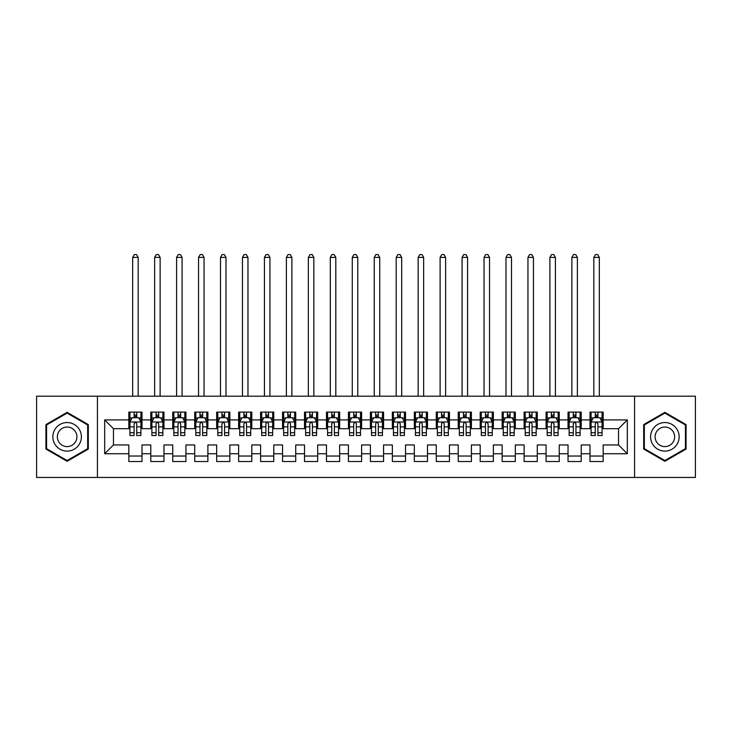 <?xml version="1.0" encoding="UTF-8"?>
<svg xmlns="http://www.w3.org/2000/svg" width="732" height="732" viewBox="0 0 732 732"><rect width="100%" height="100%" fill="white"/><g stroke="black" fill="none" stroke-linecap="round" stroke-linejoin="round"><path stroke-width="1.1" d="M634.571 477.447L695.4 477.447L695.4 396.195L634.571 396.195L634.571 477.447L97.429 477.447L97.429 396.195L36.6 396.195L36.6 477.447L97.429 477.447M634.571 396.195L97.429 396.195M104.676 453.73L104.676 419.912L128.832 419.912L128.832 428.696L113.46 428.696L113.46 444.946L104.676 453.73L128.832 453.73L128.832 461.526L142.008 461.526L142.008 453.73L150.792 453.73L150.792 461.526L163.968 461.526L163.968 453.73L172.752 453.73L172.752 461.526L185.928 461.526L185.928 453.73L194.712 453.73L194.712 461.526L207.888 461.526L207.888 453.73L216.672 453.73L216.672 461.526L229.848 461.526L229.848 453.73L238.632 453.73L238.632 461.526L251.808 461.526L251.808 453.73L260.592 453.73L260.592 461.526L273.768 461.526L273.768 453.73L282.552 453.73L282.552 461.526L295.728 461.526L295.728 453.73L304.512 453.73L304.512 461.526L317.688 461.526L317.688 453.73L326.472 453.73L326.472 461.526L339.648 461.526L339.648 453.73L348.432 453.73L348.432 461.526L361.608 461.526L361.608 453.73L370.392 453.73L370.392 461.526L383.568 461.526L383.568 453.73L392.352 453.73L392.352 461.526L405.528 461.526L405.528 453.73L414.312 453.73L414.312 461.526L427.488 461.526L427.488 453.73L436.272 453.73L436.272 461.526L449.448 461.526L449.448 453.73L458.232 453.73L458.232 461.526L471.408 461.526L471.408 453.73L480.192 453.73L480.192 461.526L493.368 461.526L493.368 453.73L502.152 453.73L502.152 461.526L515.328 461.526L515.328 453.73L524.112 453.73L524.112 461.526L537.288 461.526L537.288 453.73L546.072 453.73L546.072 461.526L559.248 461.526L559.248 453.73L568.032 453.73L568.032 461.526L581.208 461.526L581.208 453.73L589.992 453.73L589.992 461.526L603.168 461.526L603.168 444.946L618.54 444.946L618.54 428.696L603.168 428.696L603.168 419.912L627.324 419.912L627.324 453.73L603.168 453.73M603.168 419.912L603.168 412.116L589.992 412.116L589.992 419.912L581.208 419.912L581.208 412.116L568.032 412.116L568.032 419.912L559.248 419.912L559.248 412.116L546.072 412.116L546.072 419.912L537.288 419.912L537.288 412.116L524.112 412.116L524.112 419.912L515.328 419.912L515.328 412.116L502.152 412.116L502.152 419.912L493.368 419.912L493.368 412.116L480.192 412.116L480.192 419.912L471.408 419.912L471.408 412.116L458.232 412.116L458.232 419.912L449.448 419.912L449.448 412.116L436.272 412.116L436.272 419.912L427.488 419.912L427.488 412.116L414.312 412.116L414.312 419.912L405.528 419.912L405.528 412.116L392.352 412.116L392.352 419.912L383.568 419.912L383.568 412.116L370.392 412.116L370.392 419.912L361.608 419.912L361.608 412.116L348.432 412.116L348.432 419.912L339.648 419.912L339.648 412.116L326.472 412.116L326.472 419.912L317.688 419.912L317.688 412.116L304.512 412.116L304.512 419.912L295.728 419.912L295.728 412.116L282.552 412.116L282.552 419.912L273.768 419.912L273.768 412.116L260.592 412.116L260.592 419.912L251.808 419.912L251.808 412.116L238.632 412.116L238.632 419.912L229.848 419.912L229.848 412.116L216.672 412.116L216.672 419.912L207.888 419.912L207.888 412.116L194.712 412.116L194.712 419.912L185.928 419.912L185.928 412.116L172.752 412.116L172.752 419.912L163.968 419.912L163.968 412.116L150.792 412.116L150.792 419.912L142.008 419.912L142.008 412.116L128.832 412.116L128.832 419.912M581.208 453.73L581.208 444.946L589.992 444.946L589.992 453.73M627.324 419.912L618.54 428.696M559.248 453.73L559.248 444.946L568.032 444.946L568.032 453.73M589.992 419.912L589.992 428.696L581.208 428.696L581.208 419.912M537.288 453.73L537.288 444.946L546.072 444.946L546.072 453.73M568.032 419.912L568.032 428.696L559.248 428.696L559.248 419.912M515.328 453.73L515.328 444.946L524.112 444.946L524.112 453.73M546.072 419.912L546.072 428.696L537.288 428.696L537.288 419.912M493.368 453.73L493.368 444.946L502.152 444.946L502.152 453.73M524.112 419.912L524.112 428.696L515.328 428.696L515.328 419.912M471.408 453.73L471.408 444.946L480.192 444.946L480.192 453.73M502.152 419.912L502.152 428.696L493.368 428.696L493.368 419.912M449.448 453.73L449.448 444.946L458.232 444.946L458.232 453.73M480.192 419.912L480.192 428.696L471.408 428.696L471.408 419.912M427.488 453.73L427.488 444.946L436.272 444.946L436.272 453.73M458.232 419.912L458.232 428.696L449.448 428.696L449.448 419.912M405.528 453.73L405.528 444.946L414.312 444.946L414.312 453.73M436.272 419.912L436.272 428.696L427.488 428.696L427.488 419.912M383.568 453.73L383.568 444.946L392.352 444.946L392.352 453.73M414.312 419.912L414.312 428.696L405.528 428.696L405.528 419.912M361.608 453.73L361.608 444.946L370.392 444.946L370.392 453.73M392.352 419.912L392.352 428.696L383.568 428.696L383.568 419.912M339.648 453.73L339.648 444.946L348.432 444.946L348.432 453.73M370.392 419.912L370.392 428.696L361.608 428.696L361.608 419.912M317.688 453.73L317.688 444.946L326.472 444.946L326.472 453.73M348.432 419.912L348.432 428.696L339.648 428.696L339.648 419.912M295.728 453.73L295.728 444.946L304.512 444.946L304.512 453.73M326.472 419.912L326.472 428.696L317.688 428.696L317.688 419.912M273.768 453.73L273.768 444.946L282.552 444.946L282.552 453.73M304.512 419.912L304.512 428.696L295.728 428.696L295.728 419.912M251.808 453.73L251.808 444.946L260.592 444.946L260.592 453.73M282.552 419.912L282.552 428.696L273.768 428.696L273.768 419.912M229.848 453.73L229.848 444.946L238.632 444.946L238.632 453.73M260.592 419.912L260.592 428.696L251.808 428.696L251.808 419.912M207.888 453.73L207.888 444.946L216.672 444.946L216.672 453.73M238.632 419.912L238.632 428.696L229.848 428.696L229.848 419.912M185.928 453.73L185.928 444.946L194.712 444.946L194.712 453.73M216.672 419.912L216.672 428.696L207.888 428.696L207.888 419.912M163.968 453.73L163.968 444.946L172.752 444.946L172.752 453.73M194.712 419.912L194.712 428.696L185.928 428.696L185.928 419.912M142.008 453.73L142.008 444.946L150.792 444.946L150.792 453.73M172.752 419.912L172.752 428.696L163.968 428.696L163.968 419.912M113.46 444.946L128.832 444.946L128.832 453.73M150.792 419.912L150.792 428.696L142.008 428.696L142.008 419.912M589.992 417.606L591.09 417.606M602.07 417.606L603.168 417.606M568.032 417.606L569.13 417.606M580.11 417.606L581.208 417.606M546.072 417.606L547.17 417.606M558.15 417.606L559.248 417.606M524.112 417.606L525.21 417.606M536.19 417.606L537.288 417.606M502.152 417.606L503.25 417.606M514.23 417.606L515.328 417.606M480.192 417.606L481.29 417.606M492.27 417.606L493.368 417.606M458.232 417.606L459.33 417.606M470.31 417.606L471.408 417.606M436.272 417.606L437.37 417.606M448.35 417.606L449.448 417.606M414.312 417.606L415.41 417.606M426.39 417.606L427.488 417.606M392.352 417.606L393.45 417.606M404.43 417.606L405.528 417.606M370.392 417.606L371.49 417.606M382.47 417.606L383.568 417.606M348.432 417.606L349.53 417.606M360.51 417.606L361.608 417.606M326.472 417.606L327.57 417.606M338.55 417.606L339.648 417.606M304.512 417.606L305.61 417.606M316.59 417.606L317.688 417.606M282.552 417.606L283.65 417.606M294.63 417.606L295.728 417.606M260.592 417.606L261.69 417.606M272.67 417.606L273.768 417.606M238.632 417.606L239.73 417.606M250.71 417.606L251.808 417.606M216.672 417.606L217.77 417.606M228.75 417.606L229.848 417.606M194.712 417.606L195.81 417.606M206.79 417.606L207.888 417.606M172.752 417.606L173.85 417.606M184.83 417.606L185.928 417.606M150.792 417.606L151.89 417.606M162.87 417.606L163.968 417.606M128.832 417.606L129.93 417.606M140.91 417.606L142.008 417.606M128.832 456.036L142.008 456.036M150.792 456.036L163.968 456.036M172.752 456.036L185.928 456.036M194.712 456.036L207.888 456.036M216.672 456.036L229.848 456.036M238.632 456.036L251.808 456.036M260.592 456.036L273.768 456.036M282.552 456.036L295.728 456.036M304.512 456.036L317.688 456.036M326.472 456.036L339.648 456.036M348.432 456.036L361.608 456.036M370.392 456.036L383.568 456.036M392.352 456.036L405.528 456.036M414.312 456.036L427.488 456.036M436.272 456.036L449.448 456.036M458.232 456.036L471.408 456.036M480.192 456.036L493.368 456.036M502.152 456.036L515.328 456.036M524.112 456.036L537.288 456.036M546.072 456.036L559.248 456.036M568.032 456.036L581.208 456.036M589.992 456.036L603.168 456.036M104.676 419.912L113.46 428.696M618.54 444.946L627.324 453.73M88.316 424.587L67.124 412.354L45.933 424.587L45.933 449.055L67.124 461.288L88.316 449.055L88.316 424.587M643.684 424.587L643.684 449.055L664.876 461.288L686.067 449.055L686.067 424.587L664.876 412.354L643.684 424.587M136.738 414.971L134.102 414.971M140.91 432.749L136.738 432.749L136.738 435.503L140.91 435.503L140.91 422.108L138.714 417.716L132.126 417.716L129.93 422.108L129.93 435.503L134.102 435.503L134.102 432.749L129.93 432.749M129.93 422.108L129.93 412.116M140.91 422.108L140.91 412.116M134.102 417.716L134.102 412.116M136.738 412.116L136.738 417.716M136.738 432.749L136.738 423.755C135.859 422.062 134.981 422.062 134.102 423.755L134.102 432.749M136.738 417.606L134.102 417.606M138.165 396.195L138.165 257.408L132.675 257.408L132.675 396.195M132.675 257.408L134.322 254.553L136.518 254.553L138.165 257.408M158.698 414.971L156.062 414.971M162.87 432.749L158.698 432.749L158.698 435.503L162.87 435.503L162.87 422.108L160.674 417.716L154.086 417.716L151.89 422.108L151.89 435.503L156.062 435.503L156.062 432.749L151.89 432.749M151.89 422.108L151.89 412.116M162.87 422.108L162.87 412.116M156.062 417.716L156.062 412.116M158.698 412.116L158.698 417.716M158.698 432.749L158.698 423.755C157.819 422.062 156.941 422.062 156.062 423.755L156.062 432.749M158.698 417.606L156.062 417.606M160.125 396.195L160.125 257.408L154.635 257.408L154.635 396.195M154.635 257.408L156.282 254.553L158.478 254.553L160.125 257.408M180.658 414.971L178.022 414.971M184.83 432.749L180.658 432.749L180.658 435.503L184.83 435.503L184.83 422.108L182.634 417.716L176.046 417.716L173.85 422.108L173.85 435.503L178.022 435.503L178.022 432.749L173.85 432.749M173.85 422.108L173.85 412.116M184.83 422.108L184.83 412.116M178.022 417.716L178.022 412.116M180.658 412.116L180.658 417.716M180.658 432.749L180.658 423.755C179.779 422.062 178.901 422.062 178.022 423.755L178.022 432.749M180.658 417.606L178.022 417.606M182.085 396.195L182.085 257.408L176.595 257.408L176.595 396.195M176.595 257.408L178.242 254.553L180.438 254.553L182.085 257.408M79.486 429.684A14.274 14.274 0 0 0 59.987 424.459A14.274 14.274 0 0 0 54.763 443.958A14.274 14.274 0 0 0 74.261 449.183A14.274 14.274 0 0 0 79.486 429.684M75.588 431.935A9.772 9.772 0 0 0 62.238 428.357A9.772 9.772 0 0 0 58.661 441.707A9.772 9.772 0 0 0 72.011 445.285A9.772 9.772 0 0 0 75.588 431.935M67.124 460.529L46.592 448.679L46.592 424.963L67.124 413.113L87.657 424.963L87.657 448.679L67.124 460.529M677.237 429.684A14.274 14.274 0 0 0 657.739 424.459A14.274 14.274 0 0 0 652.514 443.958A14.274 14.274 0 0 0 672.013 449.183A14.274 14.274 0 0 0 677.237 429.684M673.339 431.935A9.772 9.772 0 0 0 659.99 428.357A9.772 9.772 0 0 0 656.412 441.707A9.772 9.772 0 0 0 669.762 445.285A9.772 9.772 0 0 0 673.339 431.935M664.876 460.529L644.343 448.679L644.343 424.963L664.876 413.113L685.408 424.963L685.408 448.679L664.876 460.529M202.618 414.971L199.982 414.971M206.79 432.749L202.618 432.749L202.618 435.503L206.79 435.503L206.79 422.108L204.594 417.716L198.006 417.716L195.81 422.108L195.81 435.503L199.982 435.503L199.982 432.749L195.81 432.749M195.81 422.108L195.81 412.116M206.79 422.108L206.79 412.116M199.982 417.716L199.982 412.116M202.618 412.116L202.618 417.716M202.618 432.749L202.618 423.755C201.739 422.062 200.861 422.062 199.982 423.755L199.982 432.749M202.618 417.606L199.982 417.606M204.045 396.195L204.045 257.408L198.555 257.408L198.555 396.195M198.555 257.408L200.202 254.553L202.398 254.553L204.045 257.408M224.578 414.971L221.942 414.971M228.75 432.749L224.578 432.749L224.578 435.503L228.75 435.503L228.75 422.108L226.554 417.716L219.966 417.716L217.77 422.108L217.77 435.503L221.942 435.503L221.942 432.749L217.77 432.749M217.77 422.108L217.77 412.116M228.75 422.108L228.75 412.116M221.942 417.716L221.942 412.116M224.578 412.116L224.578 417.716M224.578 432.749L224.578 423.755C223.699 422.062 222.821 422.062 221.942 423.755L221.942 432.749M224.578 417.606L221.942 417.606M226.005 396.195L226.005 257.408L220.515 257.408L220.515 396.195M220.515 257.408L222.162 254.553L224.358 254.553L226.005 257.408M246.538 414.971L243.902 414.971M250.71 432.749L246.538 432.749L246.538 435.503L250.71 435.503L250.71 422.108L248.514 417.716L241.926 417.716L239.73 422.108L239.73 435.503L243.902 435.503L243.902 432.749L239.73 432.749M239.73 422.108L239.73 412.116M250.71 422.108L250.71 412.116M243.902 417.716L243.902 412.116M246.538 412.116L246.538 417.716M246.538 432.749L246.538 423.755C245.659 422.062 244.781 422.062 243.902 423.755L243.902 432.749M246.538 417.606L243.902 417.606M247.965 396.195L247.965 257.408L242.475 257.408L242.475 396.195M242.475 257.408L244.122 254.553L246.318 254.553L247.965 257.408M268.498 414.971L265.862 414.971M272.67 432.749L268.498 432.749L268.498 435.503L272.67 435.503L272.67 422.108L270.474 417.716L263.886 417.716L261.69 422.108L261.69 435.503L265.862 435.503L265.862 432.749L261.69 432.749M261.69 422.108L261.69 412.116M272.67 422.108L272.67 412.116M265.862 417.716L265.862 412.116M268.498 412.116L268.498 417.716M268.498 432.749L268.498 423.755C267.619 422.062 266.741 422.062 265.862 423.755L265.862 432.749M268.498 417.606L265.862 417.606M269.925 396.195L269.925 257.408L264.435 257.408L264.435 396.195M264.435 257.408L266.082 254.553L268.278 254.553L269.925 257.408M290.458 414.971L287.822 414.971M294.63 432.749L290.458 432.749L290.458 435.503L294.63 435.503L294.63 422.108L292.434 417.716L285.846 417.716L283.65 422.108L283.65 435.503L287.822 435.503L287.822 432.749L283.65 432.749M283.65 422.108L283.65 412.116M294.63 422.108L294.63 412.116M287.822 417.716L287.822 412.116M290.458 412.116L290.458 417.716M290.458 432.749L290.458 423.755C289.579 422.062 288.701 422.062 287.822 423.755L287.822 432.749M290.458 417.606L287.822 417.606M291.885 396.195L291.885 257.408L286.395 257.408L286.395 396.195M286.395 257.408L288.042 254.553L290.238 254.553L291.885 257.408M312.418 414.971L309.782 414.971M316.59 432.749L312.418 432.749L312.418 435.503L316.59 435.503L316.59 422.108L314.394 417.716L307.806 417.716L305.61 422.108L305.61 435.503L309.782 435.503L309.782 432.749L305.61 432.749M305.61 422.108L305.61 412.116M316.59 422.108L316.59 412.116M309.782 417.716L309.782 412.116M312.418 412.116L312.418 417.716M312.418 432.749L312.418 423.755C311.539 422.062 310.661 422.062 309.782 423.755L309.782 432.749M312.418 417.606L309.782 417.606M313.845 396.195L313.845 257.408L308.355 257.408L308.355 396.195M308.355 257.408L310.002 254.553L312.198 254.553L313.845 257.408M334.378 414.971L331.742 414.971M338.55 432.749L334.378 432.749L334.378 435.503L338.55 435.503L338.55 422.108L336.354 417.716L329.766 417.716L327.57 422.108L327.57 435.503L331.742 435.503L331.742 432.749L327.57 432.749M327.57 422.108L327.57 412.116M338.55 422.108L338.55 412.116M331.742 417.716L331.742 412.116M334.378 412.116L334.378 417.716M334.378 432.749L334.378 423.755C333.499 422.062 332.621 422.062 331.742 423.755L331.742 432.749M334.378 417.606L331.742 417.606M335.805 396.195L335.805 257.408L330.315 257.408L330.315 396.195M330.315 257.408L331.962 254.553L334.158 254.553L335.805 257.408M356.338 414.971L353.702 414.971M360.51 432.749L356.338 432.749L356.338 435.503L360.51 435.503L360.51 422.108L358.314 417.716L351.726 417.716L349.53 422.108L349.53 435.503L353.702 435.503L353.702 432.749L349.53 432.749M349.53 422.108L349.53 412.116M360.51 422.108L360.51 412.116M353.702 417.716L353.702 412.116M356.338 412.116L356.338 417.716M356.338 432.749L356.338 423.755C355.459 422.062 354.581 422.062 353.702 423.755L353.702 432.749M356.338 417.606L353.702 417.606M357.765 396.195L357.765 257.408L352.275 257.408L352.275 396.195M352.275 257.408L353.922 254.553L356.118 254.553L357.765 257.408M378.298 414.971L375.662 414.971M382.47 432.749L378.298 432.749L378.298 435.503L382.47 435.503L382.47 422.108L380.274 417.716L373.686 417.716L371.49 422.108L371.49 435.503L375.662 435.503L375.662 432.749L371.49 432.749M371.49 422.108L371.49 412.116M382.47 422.108L382.47 412.116M375.662 417.716L375.662 412.116M378.298 412.116L378.298 417.716M378.298 432.749L378.298 423.755C377.419 422.062 376.541 422.062 375.662 423.755L375.662 432.749M378.298 417.606L375.662 417.606M379.725 396.195L379.725 257.408L374.235 257.408L374.235 396.195M374.235 257.408L375.882 254.553L378.078 254.553L379.725 257.408M400.258 414.971L397.622 414.971M404.43 432.749L400.258 432.749L400.258 435.503L404.43 435.503L404.43 422.108L402.234 417.716L395.646 417.716L393.45 422.108L393.45 435.503L397.622 435.503L397.622 432.749L393.45 432.749M393.45 422.108L393.45 412.116M404.43 422.108L404.43 412.116M397.622 417.716L397.622 412.116M400.258 412.116L400.258 417.716M400.258 432.749L400.258 423.755C399.379 422.062 398.501 422.062 397.622 423.755L397.622 432.749M400.258 417.606L397.622 417.606M401.685 396.195L401.685 257.408L396.195 257.408L396.195 396.195M396.195 257.408L397.842 254.553L400.038 254.553L401.685 257.408M422.218 414.971L419.582 414.971M426.39 432.749L422.218 432.749L422.218 435.503L426.39 435.503L426.39 422.108L424.194 417.716L417.606 417.716L415.41 422.108L415.41 435.503L419.582 435.503L419.582 432.749L415.41 432.749M415.41 422.108L415.41 412.116M426.39 422.108L426.39 412.116M419.582 417.716L419.582 412.116M422.218 412.116L422.218 417.716M422.218 432.749L422.218 423.755C421.339 422.062 420.461 422.062 419.582 423.755L419.582 432.749M422.218 417.606L419.582 417.606M423.645 396.195L423.645 257.408L418.155 257.408L418.155 396.195M418.155 257.408L419.802 254.553L421.998 254.553L423.645 257.408M444.178 414.971L441.542 414.971M448.35 432.749L444.178 432.749L444.178 435.503L448.35 435.503L448.35 422.108L446.154 417.716L439.566 417.716L437.37 422.108L437.37 435.503L441.542 435.503L441.542 432.749L437.37 432.749M437.37 422.108L437.37 412.116M448.35 422.108L448.35 412.116M441.542 417.716L441.542 412.116M444.178 412.116L444.178 417.716M444.178 432.749L444.178 423.755C443.299 422.062 442.421 422.062 441.542 423.755L441.542 432.749M444.178 417.606L441.542 417.606M445.605 396.195L445.605 257.408L440.115 257.408L440.115 396.195M440.115 257.408L441.762 254.553L443.958 254.553L445.605 257.408M466.138 414.971L463.502 414.971M470.31 432.749L466.138 432.749L466.138 435.503L470.31 435.503L470.31 422.108L468.114 417.716L461.526 417.716L459.33 422.108L459.33 435.503L463.502 435.503L463.502 432.749L459.33 432.749M459.33 422.108L459.33 412.116M470.31 422.108L470.31 412.116M463.502 417.716L463.502 412.116M466.138 412.116L466.138 417.716M466.138 432.749L466.138 423.755C465.259 422.062 464.381 422.062 463.502 423.755L463.502 432.749M466.138 417.606L463.502 417.606M467.565 396.195L467.565 257.408L462.075 257.408L462.075 396.195M462.075 257.408L463.722 254.553L465.918 254.553L467.565 257.408M488.098 414.971L485.462 414.971M492.27 432.749L488.098 432.749L488.098 435.503L492.27 435.503L492.27 422.108L490.074 417.716L483.486 417.716L481.29 422.108L481.29 435.503L485.462 435.503L485.462 432.749L481.29 432.749M481.29 422.108L481.29 412.116M492.27 422.108L492.27 412.116M485.462 417.716L485.462 412.116M488.098 412.116L488.098 417.716M488.098 432.749L488.098 423.755C487.219 422.062 486.341 422.062 485.462 423.755L485.462 432.749M488.098 417.606L485.462 417.606M489.525 396.195L489.525 257.408L484.035 257.408L484.035 396.195M484.035 257.408L485.682 254.553L487.878 254.553L489.525 257.408M510.058 414.971L507.422 414.971M514.23 432.749L510.058 432.749L510.058 435.503L514.23 435.503L514.23 422.108L512.034 417.716L505.446 417.716L503.25 422.108L503.25 435.503L507.422 435.503L507.422 432.749L503.25 432.749M503.25 422.108L503.25 412.116M514.23 422.108L514.23 412.116M507.422 417.716L507.422 412.116M510.058 412.116L510.058 417.716M510.058 432.749L510.058 423.755C509.179 422.062 508.301 422.062 507.422 423.755L507.422 432.749M510.058 417.606L507.422 417.606M511.485 396.195L511.485 257.408L505.995 257.408L505.995 396.195M505.995 257.408L507.642 254.553L509.838 254.553L511.485 257.408M532.018 414.971L529.382 414.971M536.19 432.749L532.018 432.749L532.018 435.503L536.19 435.503L536.19 422.108L533.994 417.716L527.406 417.716L525.21 422.108L525.21 435.503L529.382 435.503L529.382 432.749L525.21 432.749M525.21 422.108L525.21 412.116M536.19 422.108L536.19 412.116M529.382 417.716L529.382 412.116M532.018 412.116L532.018 417.716M532.018 432.749L532.018 423.755C531.139 422.062 530.261 422.062 529.382 423.755L529.382 432.749M532.018 417.606L529.382 417.606M533.445 396.195L533.445 257.408L527.955 257.408L527.955 396.195M527.955 257.408L529.602 254.553L531.798 254.553L533.445 257.408M553.978 414.971L551.342 414.971M558.15 432.749L553.978 432.749L553.978 435.503L558.15 435.503L558.15 422.108L555.954 417.716L549.366 417.716L547.17 422.108L547.17 435.503L551.342 435.503L551.342 432.749L547.17 432.749M547.17 422.108L547.17 412.116M558.15 422.108L558.15 412.116M551.342 417.716L551.342 412.116M553.978 412.116L553.978 417.716M553.978 432.749L553.978 423.755C553.099 422.062 552.221 422.062 551.342 423.755L551.342 432.749M553.978 417.606L551.342 417.606M555.405 396.195L555.405 257.408L549.915 257.408L549.915 396.195M549.915 257.408L551.562 254.553L553.758 254.553L555.405 257.408M575.938 414.971L573.302 414.971M580.11 432.749L575.938 432.749L575.938 435.503L580.11 435.503L580.11 422.108L577.914 417.716L571.326 417.716L569.13 422.108L569.13 435.503L573.302 435.503L573.302 432.749L569.13 432.749M569.13 422.108L569.13 412.116M580.11 422.108L580.11 412.116M573.302 417.716L573.302 412.116M575.938 412.116L575.938 417.716M575.938 432.749L575.938 423.755C575.059 422.062 574.181 422.062 573.302 423.755L573.302 432.749M575.938 417.606L573.302 417.606M577.365 396.195L577.365 257.408L571.875 257.408L571.875 396.195M571.875 257.408L573.522 254.553L575.718 254.553L577.365 257.408M597.898 414.971L595.262 414.971M602.07 432.749L597.898 432.749L597.898 435.503L602.07 435.503L602.07 422.108L599.874 417.716L593.286 417.716L591.09 422.108L591.09 435.503L595.262 435.503L595.262 432.749L591.09 432.749M591.09 422.108L591.09 412.116M602.07 422.108L602.07 412.116M595.262 417.716L595.262 412.116M597.898 412.116L597.898 417.716M597.898 432.749L597.898 423.755C597.019 422.062 596.141 422.062 595.262 423.755L595.262 432.749M597.898 417.606L595.262 417.606M599.325 396.195L599.325 257.408L593.835 257.408L593.835 396.195M593.835 257.408L595.482 254.553L597.678 254.553L599.325 257.408M140.855 421.998L129.985 421.998M129.93 417.981L131.998 417.981M138.842 417.981L140.91 417.981M134.102 426.866L129.93 426.866M140.91 426.866L136.738 426.866M136.738 416.371L134.102 416.371M162.815 421.998L151.945 421.998M151.89 417.981L153.958 417.981M160.802 417.981L162.87 417.981M156.062 426.866L151.89 426.866M162.87 426.866L158.698 426.866M158.698 416.371L156.062 416.371M184.775 421.998L173.905 421.998M173.85 417.981L175.918 417.981M182.762 417.981L184.83 417.981M178.022 426.866L173.85 426.866M184.83 426.866L180.658 426.866M180.658 416.371L178.022 416.371M206.735 421.998L195.865 421.998M195.81 417.981L197.878 417.981M204.722 417.981L206.79 417.981M199.982 426.866L195.81 426.866M206.79 426.866L202.618 426.866M202.618 416.371L199.982 416.371M228.695 421.998L217.825 421.998M217.77 417.981L219.838 417.981M226.682 417.981L228.75 417.981M221.942 426.866L217.77 426.866M228.75 426.866L224.578 426.866M224.578 416.371L221.942 416.371M250.655 421.998L239.785 421.998M239.73 417.981L241.798 417.981M248.642 417.981L250.71 417.981M243.902 426.866L239.73 426.866M250.71 426.866L246.538 426.866M246.538 416.371L243.902 416.371M272.615 421.998L261.745 421.998M261.69 417.981L263.758 417.981M270.602 417.981L272.67 417.981M265.862 426.866L261.69 426.866M272.67 426.866L268.498 426.866M268.498 416.371L265.862 416.371M294.575 421.998L283.705 421.998M283.65 417.981L285.718 417.981M292.562 417.981L294.63 417.981M287.822 426.866L283.65 426.866M294.63 426.866L290.458 426.866M290.458 416.371L287.822 416.371M316.535 421.998L305.665 421.998M305.61 417.981L307.678 417.981M314.522 417.981L316.59 417.981M309.782 426.866L305.61 426.866M316.59 426.866L312.418 426.866M312.418 416.371L309.782 416.371M338.495 421.998L327.625 421.998M327.57 417.981L329.638 417.981M336.482 417.981L338.55 417.981M331.742 426.866L327.57 426.866M338.55 426.866L334.378 426.866M334.378 416.371L331.742 416.371M360.455 421.998L349.585 421.998M349.53 417.981L351.598 417.981M358.442 417.981L360.51 417.981M353.702 426.866L349.53 426.866M360.51 426.866L356.338 426.866M356.338 416.371L353.702 416.371M382.415 421.998L371.545 421.998M371.49 417.981L373.558 417.981M380.402 417.981L382.47 417.981M375.662 426.866L371.49 426.866M382.47 426.866L378.298 426.866M378.298 416.371L375.662 416.371M404.375 421.998L393.505 421.998M393.45 417.981L395.518 417.981M402.362 417.981L404.43 417.981M397.622 426.866L393.45 426.866M404.43 426.866L400.258 426.866M400.258 416.371L397.622 416.371M426.335 421.998L415.465 421.998M415.41 417.981L417.478 417.981M424.322 417.981L426.39 417.981M419.582 426.866L415.41 426.866M426.39 426.866L422.218 426.866M422.218 416.371L419.582 416.371M448.295 421.998L437.425 421.998M437.37 417.981L439.438 417.981M446.282 417.981L448.35 417.981M441.542 426.866L437.37 426.866M448.35 426.866L444.178 426.866M444.178 416.371L441.542 416.371M470.255 421.998L459.385 421.998M459.33 417.981L461.398 417.981M468.242 417.981L470.31 417.981M463.502 426.866L459.33 426.866M470.31 426.866L466.138 426.866M466.138 416.371L463.502 416.371M492.215 421.998L481.345 421.998M481.29 417.981L483.358 417.981M490.202 417.981L492.27 417.981M485.462 426.866L481.29 426.866M492.27 426.866L488.098 426.866M488.098 416.371L485.462 416.371M514.175 421.998L503.305 421.998M503.25 417.981L505.318 417.981M512.162 417.981L514.23 417.981M507.422 426.866L503.25 426.866M514.23 426.866L510.058 426.866M510.058 416.371L507.422 416.371M536.135 421.998L525.265 421.998M525.21 417.981L527.278 417.981M534.122 417.981L536.19 417.981M529.382 426.866L525.21 426.866M536.19 426.866L532.018 426.866M532.018 416.371L529.382 416.371M558.095 421.998L547.225 421.998M547.17 417.981L549.238 417.981M556.082 417.981L558.15 417.981M551.342 426.866L547.17 426.866M558.15 426.866L553.978 426.866M553.978 416.371L551.342 416.371M580.055 421.998L569.185 421.998M569.13 417.981L571.198 417.981M578.042 417.981L580.11 417.981M573.302 426.866L569.13 426.866M580.11 426.866L575.938 426.866M575.938 416.371L573.302 416.371M602.015 421.998L591.145 421.998M591.09 417.981L593.158 417.981M600.002 417.981L602.07 417.981M595.262 426.866L591.09 426.866M602.07 426.866L597.898 426.866M597.898 416.371L595.262 416.371"/></g></svg>
